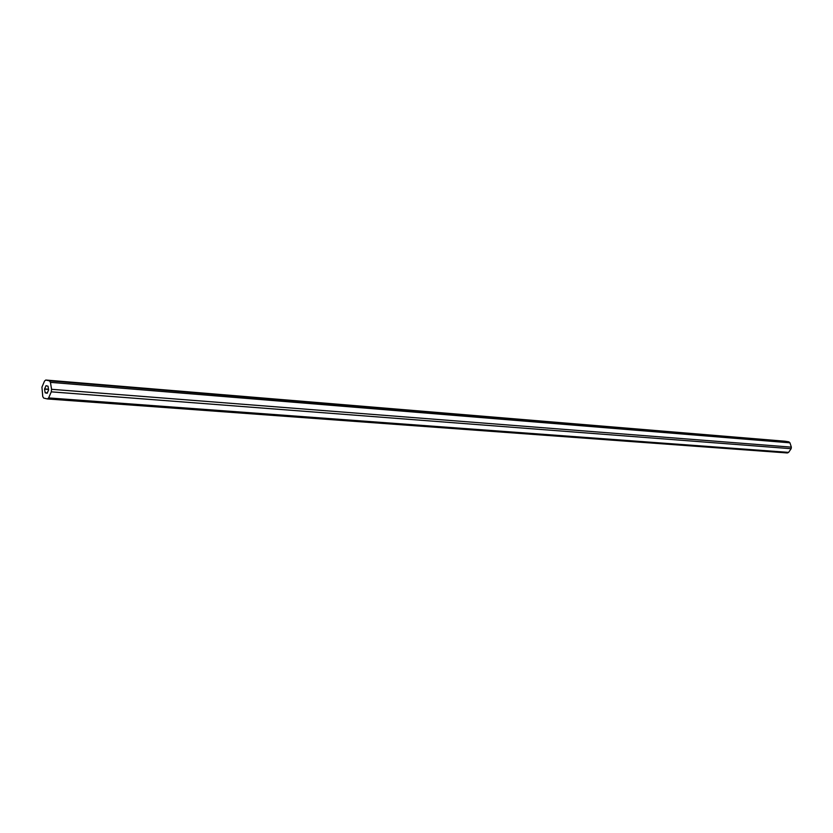 <?xml version="1.0" encoding="UTF-8"?>
<svg xmlns="http://www.w3.org/2000/svg" width="833" height="833" viewBox="0 0 833 833"><rect width="100%" height="100%" fill="white"/><g stroke="black" fill="none" stroke-linecap="round" stroke-linejoin="round"><path stroke-width="1.25" d="M48.647 397.924L47.408 398.945L43.691 398.07L42.754 396.55L41.942 387.126L44.534 381.066L45.763 380.035L49.491 380.848L50.438 382.357L51.563 389.303L51.271 391.843L48.647 397.924L788.612 452.381L787.362 452.965L47.408 398.945M47.189 393.259L45.19 392.822L44.555 389.084L46.002 385.679L48.033 386.21L48.616 389.865L47.169 393.27M45.763 380.035L785.03 441.23L788.924 441.865L789.955 442.823L791.35 447.144L791.131 448.706L788.612 452.381M51.271 391.843L791.131 448.706M788.924 441.865L49.491 380.848M50.438 382.357L789.955 442.823M791.35 447.144L51.563 389.303M47.325 392.978L45.19 392.822M45.138 392.739L47.356 392.905M48.543 389.396L44.555 389.084M44.566 388.949L48.522 389.25"/></g></svg>
